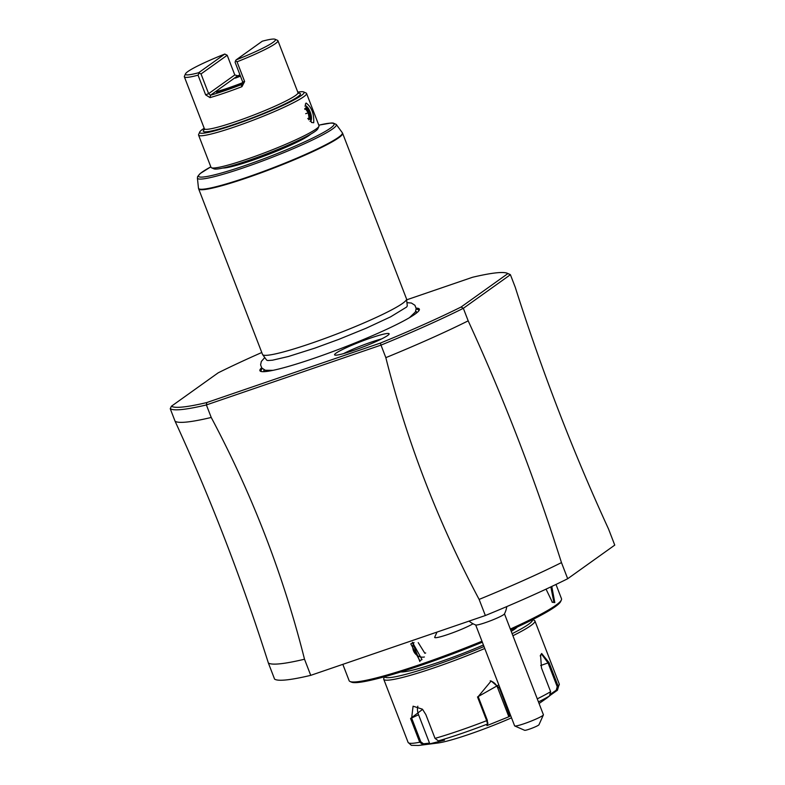 <?xml version="1.0" encoding="UTF-8"?>
<svg xmlns="http://www.w3.org/2000/svg" width="785" height="785" viewBox="0 0 785 785"><rect width="100%" height="100%" fill="white"/><g stroke="black" fill="none" stroke-linecap="round" stroke-linejoin="round"><path stroke-width="1.18" d="M567.692 578.731L561.471 562.61C534.86 478.83 503.764 398.24 468.184 320.849L463.346 308.309L510.407 274.701L515.245 287.241C541.866 371.02 572.962 451.611 608.532 528.992L614.753 545.114L567.692 578.731A183.258 18.183 158.9 0 1 485.346 615.528L310.732 675.345A183.258 18.183 158.9 0 1 274.593 679.133L268.372 663.011C241.76 579.232 210.665 498.642 175.084 421.251L170.247 408.72L171.395 406.247A181.335 17.996 158.9 0 0 206.779 402.558L206.386 404.932L381 345.115L380.391 343.074A181.335 17.996 158.9 0 0 461.089 307.013L507.885 273.582A181.335 17.996 158.9 0 0 507.326 273.288L509.799 274.367A183.258 18.183 158.9 0 1 510.407 274.701L507.885 273.582M561.471 562.61A183.258 18.183 158.9 0 1 479.125 599.406L485.346 615.528M310.732 675.345L304.511 659.223A183.258 18.183 158.9 0 1 268.372 663.011M175.084 421.251A183.258 18.183 -21.1 0 0 211.224 417.463C252.279 494.638 283.375 575.228 304.511 659.223M211.224 417.463L206.386 404.932A183.258 18.183 158.9 0 1 170.247 408.72M479.125 599.406C438.069 522.231 406.973 441.651 385.837 357.646L381 345.115A183.258 18.183 158.9 0 0 463.346 308.309L461.089 307.013M171.395 406.247L218.191 372.826A181.335 17.996 158.9 0 1 261.788 352.504M507.326 273.288A181.335 17.996 158.9 0 0 472.501 277.282L406.64 299.841M206.779 402.548L380.391 343.074M416.128 308.152A85.457 8.478 158.9 0 1 418.984 310.595A85.457 8.478 158.9 0 1 415.128 314.059A85.457 8.478 158.9 0 1 333.723 351.238A85.457 8.478 158.9 0 1 261.16 371.491A85.457 8.478 158.9 0 1 261.631 367.772M336.039 353.162A29.231 2.904 158.9 0 1 366.595 339.454A29.231 2.904 158.9 0 1 389.144 333.968A29.231 2.904 158.9 0 1 387.682 335.47A29.231 2.904 158.9 0 1 358.676 348.618A29.231 2.904 158.9 0 1 334.695 354.977A29.231 2.904 158.9 0 1 336.039 353.162M385.837 357.646A183.258 18.183 -21.1 0 0 468.184 320.849M268.087 360.541A75.458 7.487 158.9 0 1 268.028 360.541A75.458 7.487 158.9 0 1 266.488 359.903L262.632 354.624A77.165 7.654 -21.1 0 0 325.019 338.423A77.165 7.654 -21.1 0 0 402.685 303.314A77.165 7.654 -21.1 0 0 406.561 299.085A77.165 7.654 -21.1 0 0 406.512 298.889L342.613 133.293A77.165 7.654 158.9 0 1 338.786 137.718A77.165 7.654 158.9 0 1 260.169 173.171A77.165 7.654 158.9 0 1 198.634 188.842L198.468 188.155A77.097 7.654 -21.1 0 0 273.2 167.745A77.097 7.654 -21.1 0 0 342.27 132.665L342.613 133.293M406.561 299.085L407.248 305.591A75.458 7.487 158.9 0 1 406.542 307.092A75.458 7.487 158.9 0 1 406.532 307.102L390.616 316.836L366.252 328.179L338.777 339.375L314.746 348.167L288.448 356.488L272.542 360.187L268.028 360.541M198.634 188.842L262.533 354.447A77.165 7.654 -21.1 0 0 262.632 354.624M342.27 132.665L336.255 124.442A74.447 7.389 158.9 0 1 269.559 158.315A74.447 7.389 158.9 0 1 197.398 178.028L197.643 176.517L200.254 173.495L210.822 166.842A72.583 7.202 158.9 0 0 222.665 172.671A72.583 7.202 158.9 0 0 313.941 137.444A72.583 7.202 158.9 0 0 318.818 125.207L319.868 124.952M310.566 134.225A48.228 4.788 158.9 0 1 251.818 160.503A48.228 4.788 158.9 0 1 223.009 168.019M297.79 92.139A55.941 5.554 158.9 0 1 303.609 91.933L306.081 93.013A57.874 5.74 158.9 0 1 306.562 93.444L318.995 125.678A57.874 5.74 158.9 0 1 318.936 126.316L317.827 128.779A55.941 5.554 158.9 0 1 248.796 160.375A55.941 5.554 158.9 0 1 213.971 168.853L211.489 167.774A57.874 5.74 158.9 0 1 211.018 167.342L198.576 135.108A57.874 5.74 158.9 0 1 198.644 134.47L199.743 132.008A55.941 5.554 158.9 0 1 204.198 128.249M318.936 126.316A57.874 5.74 158.9 0 1 247.52 159.002A57.874 5.74 158.9 0 1 211.489 167.774M306.562 93.444A57.874 5.74 158.9 0 1 235.078 126.768A57.874 5.74 158.9 0 1 198.576 135.108M313.715 122.735L311.488 122.489L305.326 104.169L306.111 103.031C311.625 107.182 314.157 113.746 313.715 122.735M303.609 91.933A55.941 5.554 158.9 0 1 234.97 124.56A55.941 5.554 158.9 0 1 199.743 132.008M275.054 39.25A48.228 4.788 158.9 0 1 236.118 59.895L262.288 41.203A48.228 4.788 158.9 0 1 275.054 39.25L277.527 40.329A50.152 4.975 158.9 0 1 277.939 40.702A50.152 4.975 158.9 0 1 237.031 61.809L244.635 81.503L241.937 86.674A50.152 4.975 158.9 0 1 224.971 92.865A50.152 4.975 158.9 0 1 210.037 97.605L205.641 94.857L198.046 75.164A50.152 4.975 158.9 0 1 184.357 76.812A50.152 4.975 158.9 0 1 184.406 76.263L185.515 73.8A48.228 4.788 158.9 0 1 224.795 54.047L227.199 55.254L234.793 74.948L237.698 75.792A48.228 4.788 -21.1 0 1 239.984 74.918M210.037 97.605L210.508 95.221A48.228 4.788 -21.1 0 0 241.181 84.711L242.702 81.974L235.098 62.27L235.569 60.749L237.031 61.809M240.269 75.654A15.435 1.531 -21.1 0 0 235.372 78.137A34.726 3.444 -21.1 0 1 240.465 76.174M242.8 82.641A34.726 3.444 -21.1 0 1 216.532 91.6A15.435 1.531 -21.1 0 0 216.297 92.051A15.435 1.531 -21.1 0 0 226.875 89.539A15.435 1.531 -21.1 0 0 242.791 82.778M241.731 84.397L241.181 84.711L241.937 86.674M237.698 75.792L210.508 95.221L208.624 93.641L201.019 73.947L198.625 72.74L224.795 54.047M198.046 75.164L199.037 73.27M201.019 73.947L227.199 55.254M198.625 72.74A48.228 4.788 158.9 0 1 185.515 73.8M236.118 59.895L235.569 60.749M216.532 91.6L216.768 92.228M310.036 121.361A8.105 2.895 -108.9 0 0 310.32 121.302A8.105 2.895 -108.9 0 0 310.595 121.165A8.105 2.895 71.1 0 0 310.291 112.294A8.105 2.895 71.1 0 0 305.071 105.975A8.105 2.895 71.1 0 0 304.874 106.063M310.144 121.351A8.105 2.895 71.1 0 0 310.261 121.282A8.105 2.895 71.1 0 0 310.036 112.647A8.105 2.895 71.1 0 0 304.904 106.044M308.701 119.811L310.507 118.515L309.427 112.275L306.268 107.516L305.571 108.86M309.427 112.275L308.201 112.824L305.62 108.919M310.507 118.515L309.113 118.025L308.201 112.824L305.689 113.688M307.798 118.476L309.113 118.025L308.005 118.81M381.618 338.924A27.004 2.679 -21.1 0 0 343.594 353.593M555.986 584.452L561.491 598.719A113.815 11.294 158.9 0 1 561.373 599.976A113.815 11.294 158.9 0 1 555.849 605.255A113.815 11.294 158.9 0 1 510.338 629.05M481.961 641.237A113.815 11.294 158.9 0 1 350.061 681.508A113.815 11.294 158.9 0 1 349.129 680.664L342.829 664.345M551.777 586.454L554.818 602.576L552.385 602.301L546.046 589.142M412.419 642.248L419.887 661.578L412.419 642.248L421.996 659.586L419.838 660.695L410.781 643.896L412.93 642.797M561.373 599.976L560.696 601.467A112.647 11.176 158.9 0 1 555.24 606.687A112.647 11.176 158.9 0 1 510.711 630.012M482.333 642.208A112.647 11.176 158.9 0 1 351.562 682.165L350.061 681.508M517.305 626.989A63.654 6.319 158.9 0 1 511.241 631.375M483.413 644.995A63.654 6.319 158.9 0 1 439.394 662.04A63.654 6.319 158.9 0 1 400.85 671.931M532.377 619.738A79.089 7.85 158.9 0 1 528.501 624.36A79.089 7.85 158.9 0 1 512.124 633.681M484.002 646.516A79.089 7.85 158.9 0 1 384.817 676.67M532.622 619.61L534.242 620.317A81.022 8.036 158.9 0 1 534.909 620.925A81.022 8.036 158.9 0 1 530.895 625.566A81.022 8.036 158.9 0 1 512.919 635.722M484.757 648.498A81.022 8.036 158.9 0 1 383.737 679.251A81.022 8.036 158.9 0 1 383.826 678.358L384.552 676.748M383.737 679.251L408.092 742.384A81.022 8.036 -21.1 0 0 419.72 742.217L410.565 718.481L422.585 709.385L425.872 714.644L435.027 738.371L438.334 740.873L444.496 740.147L429.297 743.964L423.135 744.69L419.72 742.217L420.799 741.815L411.644 718.089L413.077 706.196L422.359 709.159M510.289 714.664L509.593 716.46L486.906 725.625L487.563 724.005L486.671 720.679L477.515 696.952L498.799 684.883M547.194 697.826L543.348 700.23L549.451 695.991L550.628 691.683L541.473 667.947L540.561 655.132L541.67 653.503L549.009 662.569L558.164 686.296L556.928 690.653L556.241 690.192L550.305 694.313L550.834 694.882L546.909 698.032M511.516 717.833A57.874 5.74 158.9 0 1 437.618 743.052L418.376 745.485A78.157 7.762 -21.1 0 0 423.135 744.69L423.498 743.807L420.799 741.815M438.334 740.873A78.157 7.762 -21.1 0 0 487.563 724.005L487.348 720.326L478.193 696.599L491.165 680.978L499.397 688.033L509.21 714.438L508.562 716.018L497.631 687.68A11.579 11.382 -78.8 0 0 490.213 680.84M510.348 714.801A78.157 7.762 -21.1 0 1 510.24 714.841L509.21 714.438M540.404 655.583L541.65 654.258L548.067 662.991L557.222 686.718L556.241 690.192M429.297 743.964L429.513 743.101L423.498 743.807M429.513 743.101L418.572 714.762A11.579 7.232 64.3 0 1 417.836 706.206M486.906 725.625L487.995 723.005M509.593 716.46L508.562 716.018M557.222 686.718L558.164 686.296A81.022 8.036 -21.1 0 0 559.263 684.049L557.448 690.201L550.834 694.882M554.818 602.576L552.032 602.066M550.844 586.895L553.857 602.095M419.887 661.578L419.838 660.695M414.009 642.503A9.646 8.959 -125.5 0 0 414.706 652.973A9.646 8.959 -125.5 0 0 424.4 656.986M418.238 642.63L424.871 653.306L425.676 652.963M473.021 623.751A21.646 2.149 158.9 0 1 448.323 634.339A21.646 2.149 158.9 0 1 434.704 637.214L437 632.092M506.776 606.579A23.148 23.148 0 0 1 504.412 613.958A15.435 1.531 -21.1 0 1 491.282 620.474A15.435 1.531 -21.1 0 1 476.073 625.046A15.435 1.531 158.9 0 1 475.798 624.997A23.148 23.148 0 0 1 469.067 621.102M475.681 624.948L514.617 725.86A15.435 1.531 -21.1 0 0 514.734 725.968A15.435 1.531 -21.1 0 0 515.038 726.037A15.435 1.531 -21.1 0 0 530.336 721.425A15.435 1.531 -21.1 0 0 543.387 714.919A15.435 1.531 -21.1 0 0 543.406 714.742L504.47 613.841M543.387 714.919L538.961 724.771A7.713 0.765 158.9 0 1 532.053 728.176A7.713 0.765 158.9 0 1 524.635 730.295L514.734 725.968M416.168 309.202A84.446 8.38 158.9 0 1 418.582 311.125M262.308 368.577A84.446 8.38 -21.1 0 0 261.817 371.609M264.025 369.784A81.797 8.115 -21.1 0 0 265.144 371.59M415.716 311.252A81.797 8.115 158.9 0 1 416.099 313.343M267.263 370.618A79.285 7.87 -21.1 0 0 270.933 370.746M413.872 314.049A79.285 7.87 158.9 0 1 411.242 316.61M204.483 129.329A52.085 5.171 -21.1 0 0 236.138 123.726A52.085 5.171 -21.1 0 0 285.789 103.512A52.085 5.171 -21.1 0 0 298.3 93.13M204.404 129.682L204.394 128.75A50.152 4.975 -21.1 0 0 236.03 121.518A50.152 4.975 -21.1 0 0 297.976 92.64L298.604 93.337L297.888 93.268M242.202 83.975L241.181 84.711M205.641 94.857L208.624 93.641L234.793 74.948M244.635 81.503L242.702 81.974M306.268 107.516L304.786 108.575M435.027 738.371A81.022 8.036 -21.1 0 0 486.671 720.679L487.348 720.326M537.274 698.846A81.022 8.036 -21.1 0 0 550.628 691.683M410.565 718.481L418.572 714.762M477.515 696.952L478.193 696.599M499.947 687.856L497.631 687.68M509.102 711.583L508.552 711.76M538.461 701.937A78.157 7.762 -21.1 0 0 549.451 695.991M541.67 653.503L541.267 654.455M549.009 662.569L540.688 665.523M409.446 317.689L415.412 311.92L416.168 308.495L414.912 305.267L411.36 303.02L406.934 302.676M272.984 370.343L265.33 370.284L261.817 368.008L260.6 364.878L261.317 361.463L264.761 357.538M197.398 178.028L198.468 188.155M336.255 124.442L333.095 123.019L331.123 123L319.309 125.06M184.357 76.812L204.394 128.75M277.939 40.702L297.976 92.64M304.845 109.419L305.826 108.722M418.376 745.485L411.311 745.308L408.092 742.384M540.561 655.132L540.227 655.975M534.909 620.925L559.263 684.049M539.079 703.517L546.978 697.983"/></g></svg>
